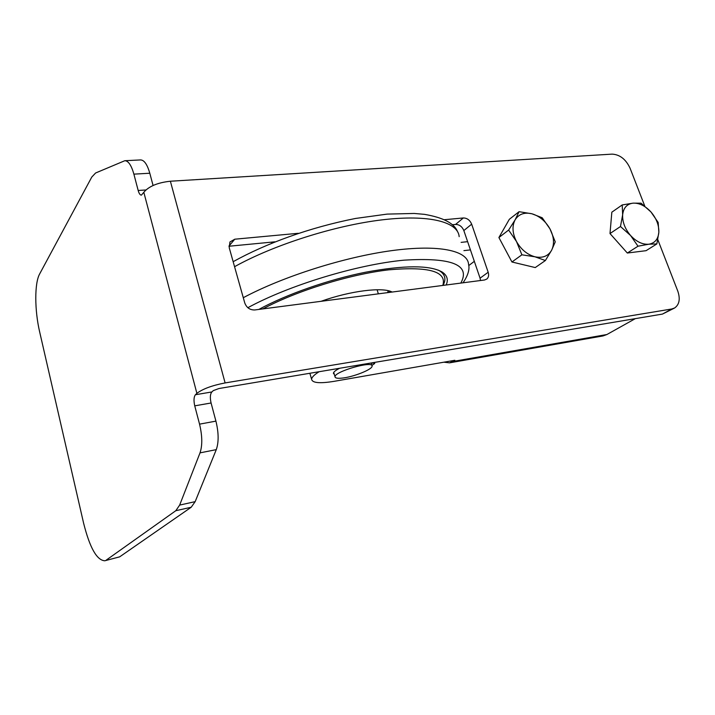 <?xml version="1.0" encoding="UTF-8"?>
<svg xmlns="http://www.w3.org/2000/svg" width="715" height="715" viewBox="0 0 715 715"><rect width="100%" height="100%" fill="white"/><g stroke="black" fill="none" stroke-linecap="round" stroke-linejoin="round"><path stroke-width="1.07" d="M602.817 335.97L449.538 362.845L454.847 360.28L334.361 381.292C319.864 383.678 312.285 382.999 311.615 379.263C311.749 377.27 314.251 374.749 319.122 371.711M635.358 318.622L606.883 334.531L603.004 335.943M334.334 374.445L333.396 373.302C333.53 371.988 335.603 370.316 339.607 368.27M371.21 363.309C373.462 362.871 374.651 362.925 374.758 363.461L371.863 365.419M449.538 362.845L443.872 362.192M258.83 309.434C286.608 294.276 328.569 279.583 365.571 272.218C404.279 265.095 429.795 265.033 442.12 272.013C447.17 275.329 448.519 279.654 446.169 284.999M377.118 289.745L378.333 293.847M389.836 291.148L388.71 292.489L389.791 291.13M321.035 301.319C350.305 290.808 382.847 286.831 392.124 292.051M262.906 308.898C296.341 290.907 349.626 274.363 388.719 269.841C428.973 266.293 447.009 271.486 442.826 285.437M438.367 270.154L439.743 270.94C445.248 274.578 446.33 279.395 443.005 285.41M657.827 239.704L677.775 291.077C680.43 298.906 679.393 304.536 674.656 307.959L671.76 308.987L662.456 314.082L674.236 308.183M662.456 314.082L218.933 388.531L213.338 390.587L211.837 391.963L195.427 394.734L196.884 393.357C202.658 388.933 212.069 385.457 225.118 382.927L671.76 308.987M145.842 189.976L138.174 190.476C139.041 193.55 140.113 195.106 141.391 195.141L143.822 192.299C148.836 186.293 157.693 182.602 170.385 181.226L612.12 154.127C619.878 154.574 625.866 159.266 630.076 168.222L644.751 206.027M444.533 219.702L463.338 217.959L455.58 224.43C459.343 224.483 462.096 226.53 463.838 230.561L471.668 224.17L488.175 272.245C489.06 275.141 488.622 277.402 486.852 279.02L484.547 279.994L254.835 309.953C249.973 310.087 246.612 307.754 244.762 302.954L229.211 247.694L229.944 241.974L234.779 239.203L298.289 233.296M471.668 224.17C469.898 220.104 467.118 218.03 463.338 217.959M153.073 185.489L149.801 173.236C147.272 164.459 144.198 160.017 140.569 159.928L125.009 160.705M138.174 190.476L133.884 174.138L149.801 173.236M104.792 560.775L119.664 556.842L104.792 560.775C96.847 560.31 89.777 547.77 83.592 523.139L39.7 332.1C34.57 310.346 34.427 283.185 39.647 273.952L91.779 177.061L95.604 172.994L124.821 160.714C128.36 160.812 131.381 165.29 133.884 174.138M106.312 560.06L175.801 510.716L191.2 507.248L195.168 501.644L216.279 449.637C218.853 442.228 218.736 432.727 215.921 421.126L211.077 402.992C209.906 397.79 210.165 394.108 211.837 391.963M195.168 501.644L179.653 505.094L175.801 510.716M179.653 505.094L200.021 452.863L216.279 449.637M215.921 421.126L199.548 424.147C202.345 435.846 202.506 445.418 200.021 452.863M199.548 424.147L194.739 405.843L211.077 402.992M195.427 394.734C193.801 396.888 193.577 400.597 194.739 405.843M119.664 556.842L191.2 507.248M455.58 224.43L452.309 224.742M274.909 241.822L228.943 246.246M488.175 272.245L480.069 278.189L480.516 280.521M480.069 278.189L463.838 230.561M638.003 246.21L630.567 235.503C636.457 241.786 642.544 244.691 648.827 244.217L638.003 246.21L627.332 253.03L610.002 233.564L611.834 212.185L622.211 204.946L632.99 203.158C626.921 203.99 623.471 207.859 622.649 214.777C622.327 221.963 624.964 228.871 630.567 235.503L620.477 226.512L622.649 214.777L622.211 204.946M658.846 232.268L656.853 243.922L648.827 244.217C654.86 243.18 658.202 239.194 658.846 232.268C659.033 225.154 656.397 218.379 650.936 211.935L658.166 222.445L658.846 232.268M632.99 203.158L641.06 203.176L650.936 211.935C645.225 205.786 639.237 202.854 632.99 203.158M627.332 253.03L646.083 250.679L656.853 243.922M610.002 233.564L620.477 226.512M542.193 217.744L549.96 228.863C545.491 221.069 539.476 216.046 531.924 213.785L542.193 217.744M515.104 219.871L519.072 211.685L531.924 213.785C524.372 212.06 518.768 214.089 515.104 219.871C511.922 226.092 512.378 233.305 516.48 241.5L508.633 230.06L515.104 219.871M555.251 241.849L551.623 250.232C554.59 243.94 554.036 236.817 549.96 228.863L555.251 241.849M545.384 260.528L534.954 256.792C542.614 258.356 548.164 256.167 551.623 250.232L545.384 260.528L535.249 267.571L511.949 261.994L498.9 237.541L508.633 230.06M534.954 256.792L521.887 254.808L516.48 241.5C521.065 249.526 527.223 254.62 534.954 256.792M511.949 261.994L521.887 254.808M498.9 237.541L509.339 219.291L519.072 211.685M341.591 378.155C337.301 378.53 335.112 378.074 335.031 376.769C334.262 371.55 373.31 360.351 372.077 366.125C372.533 369.476 352.647 377.288 341.591 378.155M453.051 361.433L606.883 334.531M461.112 242.367L467.619 241.67M470.425 249.901L463.919 250.625M234.565 266.695C273.756 244.87 334.665 225.502 382.024 219.863C429.492 214.196 458.056 222.008 459.173 236.656M463.034 282.8C467.994 275.516 469.844 269.367 468.566 264.353C467.842 250.768 439.519 244.19 391.909 250.607C344.407 256.989 282.997 276.473 243.288 297.708M247.855 307.709C289.092 285.222 356.865 264.604 403.948 260.171C451.862 257.221 470.819 264.854 460.818 283.086M170.385 181.226L225.118 382.927M196.884 393.357L143.822 192.299M228.934 246.121L234.779 239.203M271.53 242.144L271.807 243.073M309.863 373.266L311.615 379.263M233.153 261.69C265.962 243.466 309.363 227.593 355.507 218.459L387.137 214.107L414.208 213.454L424.469 214.348C442.996 217.53 453.962 223.16 457.368 231.231M387.557 292.641L388.308 290.728M439.743 270.94L442.12 272.013M474.322 261.332L468.745 265.587M333.735 372.408L335.031 376.769M371.112 362.988L371.907 365.562"/></g></svg>
